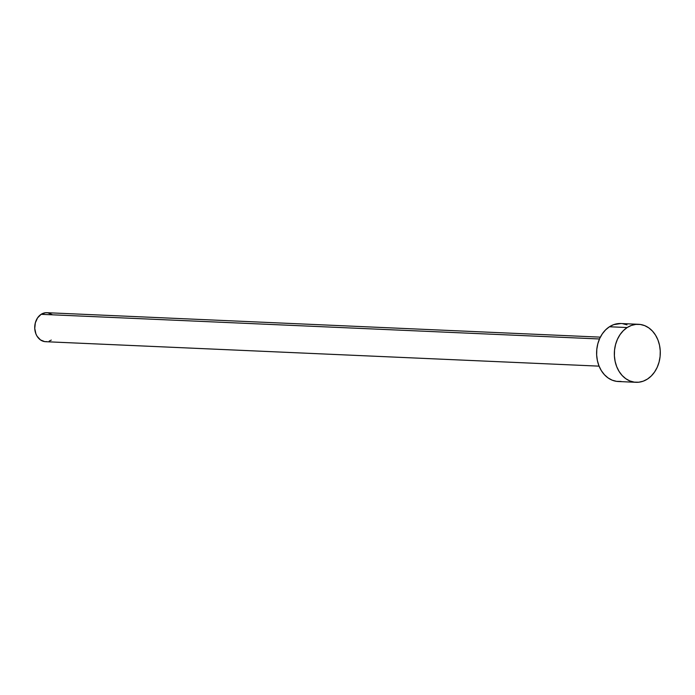 <?xml version="1.0" encoding="UTF-8"?>
<svg xmlns="http://www.w3.org/2000/svg" width="695" height="695" viewBox="0 0 695 695"><rect width="100%" height="100%" fill="white"/><g stroke="black" fill="none" stroke-linecap="round" stroke-linejoin="round"><path stroke-width="1.04" d="M600.358 337.144L46.86 312.698A14.517 11.485 92.5 0 0 41.144 314.314L599.49 338.978L41.144 314.314A14.517 11.485 92.5 0 0 34.959 330.386A14.517 11.485 92.5 0 0 45.575 341.697L599.073 366.143M638.601 324.304L620.87 323.522A29.025 22.97 92.5 0 0 609.437 326.763L627.168 327.545L609.437 326.763A29.025 22.97 92.5 0 0 597.066 358.898A29.025 22.97 92.5 0 0 618.307 381.52L636.038 382.302A29.025 22.97 -87.5 0 1 614.797 359.68A29.025 22.97 -87.5 0 1 627.168 327.545A29.025 22.97 -87.5 0 1 638.601 324.304A29.025 22.97 -87.5 0 1 659.833 346.927A29.025 22.97 -87.5 0 1 647.462 379.062A29.025 22.97 -87.5 0 1 636.038 382.302M621.069 381.433L616.569 381.355L612.182 380.174L608.082 377.932L604.424 374.718L601.34 370.644L598.968 365.874L597.387 360.592L596.658 354.997L596.805 349.307L597.83 343.747L599.689 338.517L602.322 333.826L605.614 329.856L609.437 326.763L613.659 324.652L620.965 323.522M622.598 323.679L626.986 324.86M647.462 379.062L643.249 381.173L638.801 382.215L634.3 382.137L629.913 380.964L625.813 378.714L622.155 375.5L619.08 371.425L616.7 366.656L615.118 361.374L614.389 355.779L614.536 350.098L615.562 344.529L617.429 339.299L620.053 334.616L623.346 330.646L627.168 327.545L631.39 325.434L635.829 324.391L640.338 324.469L644.725 325.642L648.826 327.892L652.483 331.107L655.559 335.181L657.939 339.951L659.52 345.233L660.25 350.827L660.102 356.518L659.068 362.078L657.209 367.308L654.586 371.99L651.293 375.96L647.462 379.062M46.956 341.653L44.706 341.619L40.466 339.907L37.096 336.258L35.905 333.878L34.75 328.44L35.341 322.81L37.582 317.85L41.144 314.314L45.47 312.741L47.72 312.776L51.969 314.488M51.291 340.081L49.18 341.132"/></g></svg>
